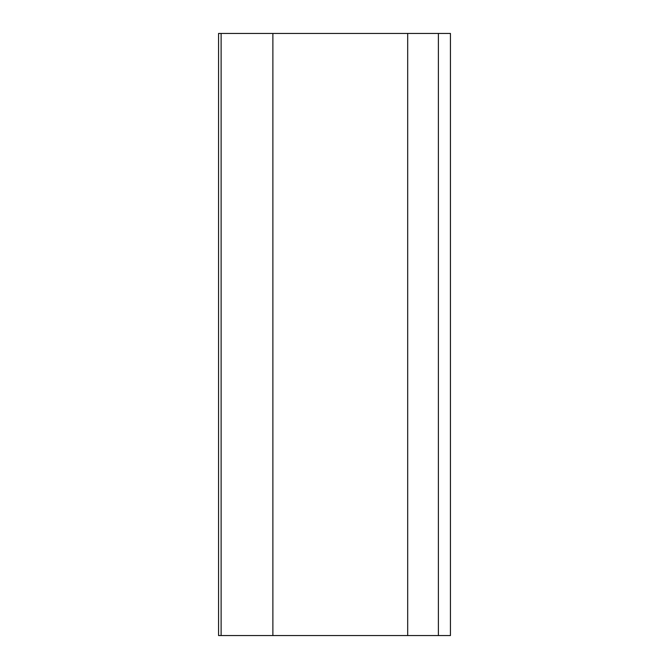 <?xml version="1.0" encoding="UTF-8"?>
<svg xmlns="http://www.w3.org/2000/svg" width="669" height="669" viewBox="0 0 669 669"><rect width="100%" height="100%" fill="white"/><g stroke="black" fill="none" stroke-linecap="round" stroke-linejoin="round"><path stroke-width="1" d="M218.562 33.45L450.438 33.45L450.438 635.55L218.562 635.55L218.562 33.45M272.877 33.45L272.877 635.55M221.121 33.45L221.121 635.55M438.396 33.45L438.396 635.55M407.689 33.45L407.689 635.55"/></g></svg>
